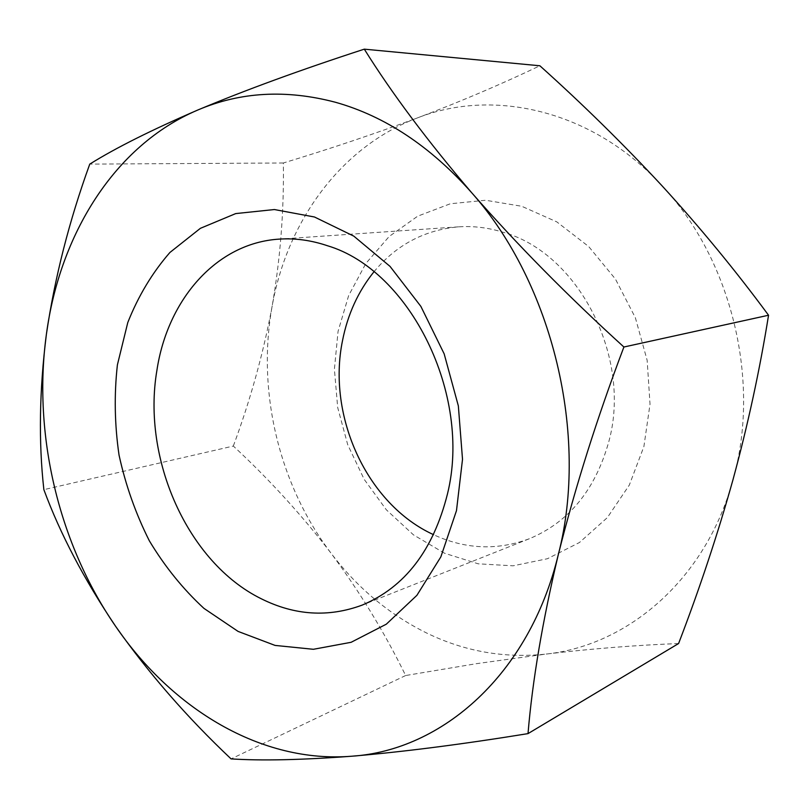 <?xml version="1.0" encoding="UTF-8"?>
<svg xmlns="http://www.w3.org/2000/svg" width="809" height="809" viewBox="0 0 809 809"><rect width="100%" height="100%" fill="white"/><g stroke="black" fill="none" stroke-linecap="round" stroke-linejoin="round"><path stroke-width="0.61" stroke-dasharray="4.04 3.03" d="M373.94 271.814C396.198 244.945 424.401 229.948 458.561 226.844C473.346 225.832 488.191 227.642 503.087 232.264C578.041 252.802 632.284 356.981 608.793 441.724C595.272 489.93 568.788 522.27 529.339 538.743C498.192 550.363 467.157 549.422 436.253 535.912L433.594 534.698M444.535 553.235L413.48 534.87L386.348 509.812L364.151 479.302L347.728 444.728L337.687 407.524L334.4 369.228L338.061 331.387L348.649 295.598L365.86 263.451L389.159 236.491L417.707 216.165L450.35 203.757L485.612 200.258L521.744 206.275L556.784 221.868L588.679 246.533L615.457 279.095L635.378 317.785L647.149 360.329L650.021 404.146L643.893 446.568L629.311 485.097L607.337 517.618L579.456 542.505L547.43 558.726L513.088 565.815L478.23 563.822L444.535 553.235M678.589 643.529C635.682 645.208 591.531 648.717 546.126 654.066C504.492 658.486 464.71 651.498 426.768 633.083C389.109 614.425 357.113 587.688 330.79 552.86C301.423 514.635 268.932 479.029 233.326 446.052L43.868 489.657M233.326 446.052C250.325 400.182 263.249 353.675 272.087 306.54C286.861 221.99 340.407 146.803 417.757 117.78C494.157 87.817 593.3 110.327 662.106 185.878C731.801 259.77 761.269 381.909 732.883 480.081C706.065 579.295 627.895 645.471 546.126 654.066L476.461 663.673L405.643 675.525C384.386 632.122 359.429 591.237 330.79 552.86C278.933 484.358 256.787 391.232 272.087 306.54C280.308 258.89 284.06 211.038 283.352 162.983C329.637 148.967 374.436 133.9 417.757 117.78C460.543 101.59 501.246 84.257 539.876 65.772M283.352 162.983L89.769 164.106M405.643 675.525L231.071 758.893M529.339 538.743L362.108 605.132M458.561 226.844L279.065 239.13"/><path stroke-width="1.21" d="M433.594 534.698C367.043 504.351 326.876 416.322 342.52 340.609C347.678 314.377 358.144 291.452 373.94 271.814M261.297 598.781C187.668 562.619 141.777 458.915 156.906 370.38C167.453 299.957 216.175 243.044 279.065 239.13C295.063 238.038 311.232 240.253 327.574 245.774C409.809 270.216 472.072 394.539 447.498 493.824C433.341 550.171 404.874 587.273 362.108 605.132C328.393 617.591 294.789 615.477 261.297 598.781M238.089 631.414L203.949 608.378C182.996 589.053 164.793 566.533 149.341 540.806C135.72 513.725 125.617 485.167 119.044 455.103C114.615 424.705 114.069 394.63 117.396 364.889L127.782 322.538C138.288 296.013 152.335 272.653 169.92 252.469L200.389 228.32L235.722 213.586L274.372 209.541L314.468 216.994L353.806 236.137L390.049 266.404L420.862 306.378L444.161 353.846L458.349 405.916L462.515 459.31L456.478 510.661L440.854 556.865L416.898 595.333L386.318 624.184L351.116 642.295L313.376 649.293L275.09 645.42L238.089 631.414M623.901 347.01C597.275 417.333 575.421 486.482 558.341 554.458C529.389 674.837 441.866 750.398 351.844 756.213C261.226 763.575 172.135 708.957 115.616 626.308C58.541 543.628 32.643 434.15 46.386 334.36C59.674 234.832 114.302 145.387 197.902 109.973C240.404 91.832 286.305 89.283 335.604 102.308C385.226 116.304 430.58 146.439 471.677 192.714C427.445 140.897 391.647 93.045 364.303 49.157C300.796 69.807 245.329 90.072 197.902 109.973C151.849 129.834 115.808 147.875 89.769 164.106C69.24 220.665 54.779 277.416 46.386 334.36C39.368 390.322 38.529 442.088 43.868 489.657C60.21 533.91 84.126 579.456 115.616 626.308C148.452 673.007 186.93 717.199 231.071 758.893C261.62 760.864 301.878 759.975 351.844 756.213C403.307 751.864 462.02 744.331 528.014 733.621L678.589 643.529C699.482 589.124 717.573 534.648 732.883 480.081C747.86 425.059 759.752 370.107 768.55 315.237L623.901 347.01C567.837 296.013 517.093 244.581 471.677 192.714C552.658 283.646 589.164 435.525 558.341 554.458C542.546 620.938 532.433 680.662 528.014 733.621M768.55 315.237C735.634 270.611 700.149 227.491 662.106 185.878C623.597 144.386 582.854 104.351 539.876 65.772L364.303 49.157"/></g></svg>

